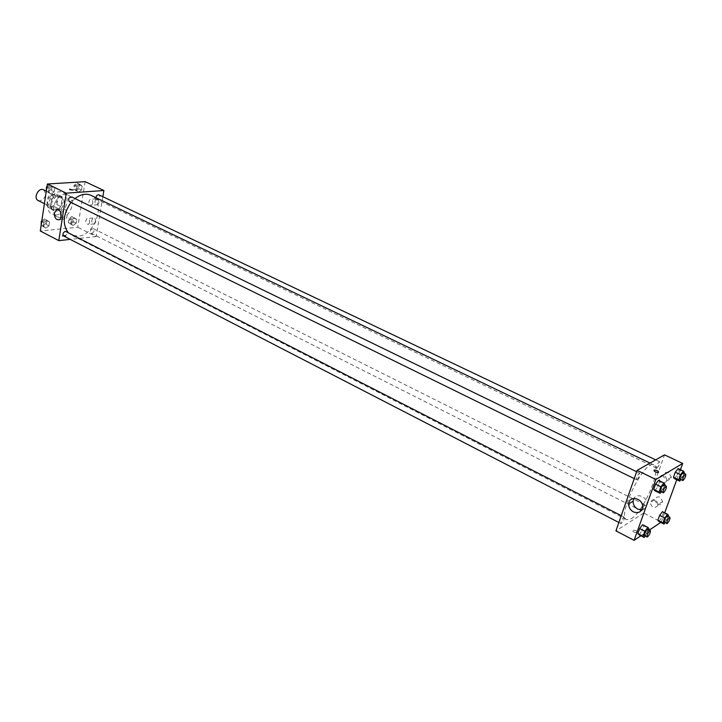 <?xml version="1.0" encoding="UTF-8"?>
<svg xmlns="http://www.w3.org/2000/svg" width="722" height="722" viewBox="0 0 722 722"><rect width="100%" height="100%" fill="white"/><g stroke="black" fill="none" stroke-linecap="round" stroke-linejoin="round"><path stroke-width="0.54" stroke-dasharray="3.61 2.71" d="M38.194 200.554L40.035 200.896C45.784 198.054 46.948 194.353 43.528 189.805M51.578 206.672C57.336 203.775 58.509 200.057 55.116 195.5C50.17 192.729 44.547 204.073 49.746 206.33L51.578 206.672M46.722 205.364L47.959 197.259L50.107 194.922L56.713 194.453L58.157 196.519L56.921 204.561L54.8 206.88L48.203 207.413L46.722 205.364L50.621 207.313L51.867 199.191L47.959 197.259M58.157 196.519L62.065 198.433L60.81 206.492L56.921 204.561M54.8 206.88L58.681 208.82L52.092 209.371L48.203 207.413M58.681 208.82L60.81 206.492M62.065 198.433L60.621 196.366L56.713 194.453M51.867 199.191L54.015 196.844L60.621 196.366M50.621 207.313L52.092 209.371M62.597 202.377C60.756 208.595 57.462 211.167 52.724 210.084C45.802 207.07 53.311 191.917 59.899 195.599C62.092 196.853 62.994 199.11 62.597 202.377M63.906 203.017C64.294 199.75 63.401 197.494 61.208 196.24C54.628 192.557 47.111 207.728 54.024 210.734L56.478 211.185C60.332 210.4 62.805 207.683 63.906 203.017M54.015 196.844L50.107 194.922M55.883 215.003C65.603 214.714 71.505 196.113 62.94 192.584C53.085 187.079 41.813 209.813 52.164 214.326L55.883 215.003M61.099 217.638C70.819 217.313 76.749 198.658 68.202 195.139C58.365 189.642 47.056 212.467 57.39 216.961L61.099 217.638M85.133 181.664L77.75 227.25L40.288 230.977M74.42 217.809L76.785 219.479L76.171 223.288L73.193 225.445L70.819 223.802L71.433 219.975L74.42 217.809L76.785 219.479L76.171 223.288L73.193 225.445L70.819 223.802L71.433 219.975L74.42 217.809L71.812 216.51L74.176 218.17L73.563 221.979L70.594 224.136L68.22 222.484L68.825 218.667L71.812 216.51M78.545 192.106L76.162 190.346L76.785 186.447L79.799 184.327L82.164 186.095L81.541 189.985L78.545 192.106L76.162 190.346L76.785 186.447L79.799 184.327L82.164 186.095L81.541 189.985L78.545 192.106L73.527 189.083L74.149 185.193L77.155 183.072L79.528 184.841L78.906 188.722L75.909 190.843M51.036 194.037L48.527 192.251L49.132 188.261L52.255 186.086L54.755 187.891L54.15 191.862L51.036 194.037L48.527 192.251L49.132 188.261L52.255 186.086L54.755 187.891L54.15 191.862L51.036 194.037L46.289 191.24M45.838 228.116L43.329 226.437L43.925 222.529L47.029 220.318L49.52 222.015L48.925 225.905L45.838 228.116L43.329 226.437L43.925 222.529L47.029 220.318L49.52 222.015L48.925 225.905L45.838 228.116L41.136 225.363M69.556 189.2L73.075 190.048M61.054 216.943L62.85 219.001L64.998 219.19C69.186 217.737 66.659 207.223 62.57 209.118L60.513 211.907M65.269 236.392L62.155 236.121L65.621 236.951L65.269 236.392M102.858 196.709L96.17 236.554L77.75 227.25M96.17 236.554L70.242 239.379M65.422 235.417L65.774 235.977L62.309 235.146L65.422 235.417M98.932 202.774C98.977 200.057 98.084 198.749 96.243 198.848C94.176 201.772 94.636 203.739 97.605 204.75L98.932 202.774M95.728 221.934C95.764 219.199 94.862 217.891 93.012 218.017C91.026 220.977 91.514 222.927 94.474 223.856L95.728 221.934M92.831 203.261L91.504 205.256C88.535 204.236 88.075 202.259 90.133 199.317C91.974 199.218 92.876 200.535 92.831 203.261M89.645 222.52L88.391 224.452C85.431 223.513 84.943 221.564 86.92 218.585C88.77 218.459 89.681 219.768 89.645 222.52M63.789 236.049C66.695 235.607 67.489 234.081 66.18 231.464M95.945 197.711L97.497 199.606C99.889 198.36 100.385 196.781 98.995 194.868M91.893 233.305C94.23 232.069 94.744 230.517 93.427 228.666C90.647 229.154 89.88 230.661 91.143 233.179L91.893 233.305M69.312 201.6L70.061 201.736C72.534 200.481 73.039 198.866 71.595 196.898M68.058 232.43L71.379 235.002L78.166 236.175C95.539 235.3 106.287 201.591 91.026 195.355M74.971 198.541L71.036 202.449M631.172 518.784C643.699 511.772 662.426 467.63 653.897 464.923C644.936 458.669 616.344 516.347 626.759 519.687L631.172 518.784M623.709 517.295L624.232 517.187C624.304 519.912 623.221 522.042 621.001 523.585C620.667 521.735 621.57 519.641 623.709 517.295M656.993 468C659.078 465.708 659.953 463.623 659.628 461.746C657.489 463.316 656.46 465.428 656.551 468.073L656.993 468M641.786 510.644C643.834 508.36 644.71 506.321 644.403 504.525C642.291 506.059 641.262 508.126 641.307 510.743L641.786 510.644M636.948 479.634C639.123 477.278 640.035 475.13 639.665 473.199C637.409 474.796 636.344 476.962 636.461 479.715L636.948 479.634M664.7 512.81L661.352 522.015L643.699 513.098L664.52 454.869M643.699 513.098L615.92 530.869M668.662 472.702C665.693 471.746 663.897 472.702 663.265 475.554C664.998 480.816 667.642 481.709 671.198 478.253L671.415 477.152L668.662 472.702M657.246 504.344C659.637 505.274 661.343 504.696 662.372 502.62L662.579 501.591C660.26 495.915 657.58 495.31 654.538 499.786L657.246 504.344M676.749 479.724L680.413 469.661M643.735 525.869L642.607 524.695L643.735 525.869L641.939 530.887L643.735 525.869L648.988 528.558M638.997 534.749L641.939 530.887L638.997 534.749M659.583 481.727L658.5 480.356L659.583 481.727L657.733 486.881L659.583 481.727L664.953 484.336M654.791 490.698L657.733 486.881L654.791 490.698M679.068 469.932L678.093 468.56L679.068 469.932L677.245 474.95L679.068 469.932L684.312 472.432M674.438 478.614L677.245 474.95L674.438 478.614M661.352 522.015L660.756 522.412M649.376 530.065L640.928 535.742M658.87 521.455L661.677 517.746L663.446 512.864L662.426 511.681L663.446 512.864L661.677 517.746L658.87 521.455M666.839 480.915C663.265 484.39 660.612 483.487 658.87 478.19C661.893 473.542 664.628 474.083 667.056 479.805L666.839 480.915M657.986 505.436C654.421 508.829 651.804 507.882 650.116 502.575C653.175 498.072 655.865 498.676 658.193 504.407L657.986 505.436M637.138 532.511C637.075 530.977 635.613 530.183 632.761 530.11C632.526 531.609 633.934 532.439 637.003 532.583L637.138 532.511M641.768 509.885C644.881 509.371 646.614 507.485 646.966 504.254C647.652 497.232 637.12 492.539 633.979 498.397M637.147 532.511L637.003 532.583C633.934 532.43 632.526 531.609 632.761 530.11C635.613 530.183 637.075 530.977 637.147 532.511M648.591 529.659L647.174 533.576L645.269 536.103M644.421 535.67L644.936 535.543C647.038 533.143 647.959 531.022 647.679 529.199M647.174 533.576L641.939 530.887M664.592 485.319L663.085 489.498L661.262 491.881M660.386 491.447L660.856 491.357C663.004 488.938 663.933 486.772 663.635 484.859M663.085 489.498L657.733 486.881M668.211 516.447L666.794 520.318L665.016 522.701M664.213 522.295L664.682 522.187C666.704 519.858 667.588 517.8 667.354 516.013M668.581 515.436L663.446 512.864M666.794 520.318L661.677 517.746M683.978 473.334L682.471 477.45L680.765 479.697M679.953 479.3L680.377 479.209C682.434 476.872 683.328 474.769 683.066 472.901M682.471 477.45L677.245 474.95M41.822 220.824L44.412 218.983L46.912 220.67L46.316 224.56L43.23 226.771M43.455 225.282C45.865 224.073 46.379 222.511 44.99 220.616C42.084 221.031 41.298 222.538 42.634 225.138L43.455 225.282C45.856 224.064 46.37 222.511 44.981 220.607C42.075 221.022 41.289 222.529 42.625 225.129L43.446 225.282M47.029 220.318L44.412 218.983M49.52 222.015L46.912 220.67M48.925 225.905L46.316 224.56M43.329 226.437L41.145 225.309M43.925 222.529L41.732 221.401M46.993 186.61L49.601 184.796L52.11 186.601L51.506 190.572L48.392 192.738M48.627 191.231C51.091 190.003 51.587 188.415 50.116 186.456C47.174 186.926 46.425 188.478 47.869 191.086L48.627 191.231M52.255 186.086L49.601 184.796M54.755 187.891L52.11 186.601M54.15 191.862L51.506 190.572M48.527 192.251L46.307 191.159M49.132 188.261L46.903 187.178M48.618 191.222C51.081 190.003 51.578 188.406 50.107 186.447C47.165 186.926 46.416 188.469 47.86 191.077L48.618 191.222M70.828 222.683C73.166 221.474 73.662 219.948 72.326 218.098C69.529 218.558 68.78 220.039 70.079 222.547L70.828 222.683M76.785 219.479L74.176 218.17M76.171 223.288L73.563 221.979M73.193 225.445L70.594 224.136M70.819 223.802L68.22 222.484M71.433 219.975L68.825 218.667M70.819 222.674C73.148 221.474 73.653 219.948 72.308 218.089C69.52 218.549 68.77 220.039 70.061 222.538L70.819 222.674M76.144 189.363C78.536 188.153 79.014 186.592 77.606 184.679C74.781 185.193 74.068 186.709 75.449 189.236L76.144 189.363C78.517 188.144 79.005 186.583 77.588 184.679C74.772 185.193 74.059 186.709 75.44 189.227L76.135 189.354M79.799 184.327L77.155 183.072M82.164 186.095L79.528 184.841M81.541 189.985L78.906 188.722M76.162 190.346L73.527 189.083M76.785 186.447L74.149 185.193M44.412 203.667L49.746 206.33M45.937 190.987L55.116 195.5M61.208 196.24L59.899 195.599M54.024 210.734L52.724 210.084M68.202 195.139L62.94 192.584M57.39 216.961L52.164 214.326M59.033 219.741L64.998 219.19M57.913 209.506L62.57 209.118M65.621 236.951L65.774 235.977M62.155 236.121L62.309 235.146M96.243 198.848L90.133 199.317M97.605 204.75L91.504 205.256M93.012 218.017L86.92 218.585M94.474 223.856L88.391 224.452M653.897 464.923L650.026 463.073M626.759 519.687L71.379 235.002M618.862 522.475L621.001 523.585M621.254 515.661L624.232 517.187M659.628 461.746L655.684 459.869M656.551 468.073L96.811 199.48M644.403 504.525L93.427 228.666M641.307 510.743L91.143 233.179M639.665 473.199L636.651 471.737M636.461 479.715L634.232 478.623M663.265 475.554L658.87 478.19M671.415 477.152L667.056 479.805M654.538 499.786L650.116 502.575M662.579 501.591L658.193 504.407M642.607 506.988L646.966 504.254"/><path stroke-width="1.08" d="M45.937 190.987L43.528 189.805C38.555 187.025 32.977 198.279 38.194 200.554L44.412 203.667M70.242 239.379L58.807 240.634L40.288 230.977L47.381 184.002L85.133 181.664L103.896 190.509L102.858 196.709M69.917 189.715L69.556 189.2L73.075 190.048L69.917 189.715M58.807 240.634L66.262 193.162L47.381 184.002M66.262 193.162L103.896 190.509M73.075 190.048L69.556 189.2M54.421 212.99L56.596 209.615C60.675 207.719 63.22 218.279 59.033 219.741C55.928 219.948 54.394 217.701 54.421 212.99M60.513 211.907L61.054 216.943M621.254 515.661L65.377 231.32C62.958 232.565 62.426 234.145 63.789 236.049L618.862 522.475M655.684 459.869L98.995 194.868C97.389 194.606 96.378 195.554 95.945 197.711M636.651 471.737L71.595 196.898C68.662 197.404 67.895 198.974 69.312 201.6L634.232 478.623M650.026 463.073L91.026 195.355C85.999 193.171 80.647 194.236 74.971 198.541M71.036 202.449C63.139 213.784 62.146 223.775 68.058 232.43M640.928 535.742L634.096 540.336L615.92 530.869L637.129 470.374L664.52 454.869L682.678 463.434L680.413 469.661M664.7 512.81L676.749 479.724M642.607 524.695L639.647 528.567L637.842 533.612L638.997 534.749L637.842 533.612L639.647 528.567L642.607 524.695L647.869 527.385L648.988 528.558L648.591 529.659M658.5 480.356L655.54 484.173L653.681 489.363L654.791 490.698L653.681 489.363L655.54 484.173L658.5 480.356L663.879 482.964L664.953 484.336L664.592 485.319M678.093 468.56L675.269 472.233L673.446 477.269L674.438 478.614L673.446 477.269L675.269 472.233L678.093 468.56L683.355 471.06L684.312 472.432L683.978 473.334M660.756 522.412L649.376 530.065M634.096 540.336L655.856 479.471L682.678 463.434M657.832 520.3L658.87 521.455L657.832 520.3L659.61 515.4L657.832 520.3L662.976 522.899L664.763 517.99L667.579 514.254L668.581 515.436L668.211 516.447M662.426 511.681L659.61 515.4L662.426 511.681L667.579 514.254M633.365 511.862C630.198 510.021 628.627 507.358 628.672 503.893C628.961 495.012 643.365 498.126 642.607 506.988C641.569 512.015 638.492 513.64 633.365 511.862M655.856 479.471L637.129 470.374M653.988 470.166L654.123 470.103C657.219 470.311 658.681 471.096 658.5 472.468C655.603 472.323 654.096 471.556 653.988 470.166C654.096 471.556 655.603 472.323 658.491 472.468C658.681 471.105 657.219 470.311 654.123 470.103L653.988 470.166M633.979 498.397L633.095 501.194C633.05 504.642 634.611 507.277 637.761 509.1L641.768 509.885M645.269 536.103L644.241 537.457L643.103 536.329L644.917 531.275L647.869 527.385M650.323 530.544L647.679 529.199C645.513 530.796 644.43 532.953 644.421 535.67L647.562 536.897C649.674 534.497 650.594 532.376 650.323 530.544C648.157 532.15 647.065 534.316 647.056 537.024M644.241 537.457L638.997 534.749M643.103 536.329L637.842 533.612M644.917 531.275L639.647 528.567M661.262 491.881L660.152 493.325L659.06 491.998L660.928 486.799L663.879 482.964M666.334 486.168L663.635 484.859C661.424 486.511 660.35 488.704 660.386 491.447L663.554 492.675C665.693 490.256 666.623 488.09 666.334 486.168C664.132 487.828 663.049 490.03 663.085 492.774M660.152 493.325L654.791 490.698M659.06 491.998L653.681 489.363M660.928 486.799L655.54 484.173M665.016 522.701L663.996 524.046L662.976 522.899M669.935 517.313L667.354 516.013C665.287 517.602 664.24 519.696 664.213 522.295L667.254 523.486C669.276 521.149 670.169 519.091 669.935 517.313C667.877 518.892 666.83 520.995 666.794 523.594M663.996 524.046L658.87 521.455M664.763 517.99L659.61 515.4M680.765 479.697L679.673 481.132L678.698 479.796L680.539 474.742L683.355 471.06M685.701 474.155L683.066 472.901C680.972 474.525 679.934 476.664 679.953 479.3L683.003 480.473C685.061 478.126 685.963 476.024 685.701 474.155C683.617 475.789 682.57 477.928 682.579 480.563M679.673 481.132L674.438 478.614M678.698 479.796L673.446 477.269M680.539 474.742L675.269 472.233M41.136 225.363L41.307 221.185L41.822 220.824M46.289 191.24L46.479 186.971L46.993 186.61M56.596 209.615L57.913 209.506M628.672 503.893L633.095 501.194"/></g></svg>
